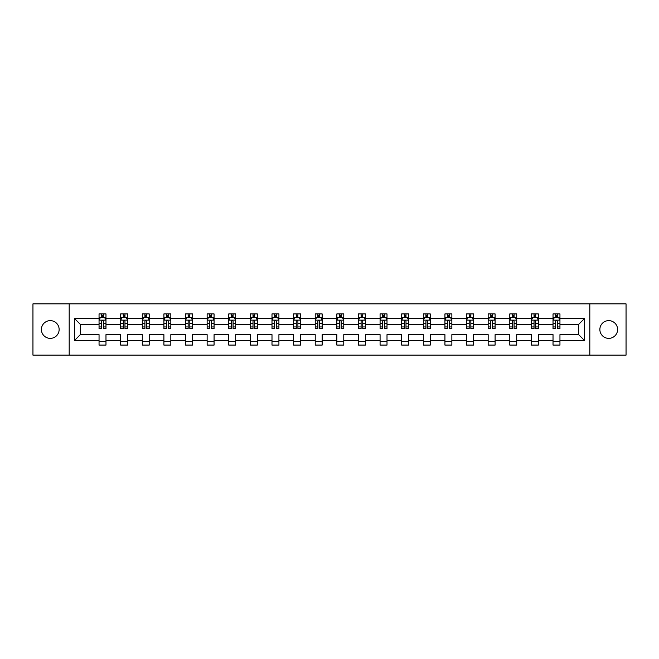 <?xml version="1.0" encoding="UTF-8"?>
<svg xmlns="http://www.w3.org/2000/svg" width="659" height="659" viewBox="0 0 659 659"><rect width="100%" height="100%" fill="white"/><g stroke="black" fill="none" stroke-linecap="round" stroke-linejoin="round"><path stroke-width="0.99" d="M608.727 320.628A8.872 8.872 0 0 0 599.863 329.5A8.872 8.872 0 0 0 608.727 338.372A8.872 8.872 0 0 0 617.598 329.5A8.872 8.872 0 0 0 608.727 320.628M50.273 320.628A8.872 8.872 0 0 0 41.402 329.5A8.872 8.872 0 0 0 50.273 338.372A8.872 8.872 0 0 0 59.137 329.5A8.872 8.872 0 0 0 50.273 320.628M589.813 355.135L626.05 355.135L626.05 303.865L589.813 303.865L589.813 355.135L69.187 355.135L69.187 303.865L32.95 303.865L32.95 355.135L69.187 355.135M559.952 340.448L559.952 334.624L578.66 334.624L584.475 340.448L559.952 340.448L559.952 345.094L553.025 345.094L553.025 340.448L538.329 340.448L538.329 345.094L531.401 345.094L531.401 340.448L516.714 340.448L516.714 345.094L509.786 345.094L509.786 340.448L495.098 340.448L495.098 345.094L488.171 345.094L488.171 340.448L473.483 340.448L473.483 345.094L466.547 345.094L466.547 340.448L451.86 340.448L451.86 345.094L444.932 345.094L444.932 340.448L430.245 340.448L430.245 345.094L423.317 345.094L423.317 340.448L408.629 340.448L408.629 345.094L401.693 345.094L401.693 340.448L387.006 340.448L387.006 345.094L380.078 345.094L380.078 340.448L365.391 340.448L365.391 345.094L358.463 345.094L358.463 340.448L343.776 340.448L343.776 345.094L336.848 345.094L336.848 340.448L322.152 340.448L322.152 345.094L315.224 345.094L315.224 340.448L300.537 340.448L300.537 345.094L293.609 345.094L293.609 340.448L278.922 340.448L278.922 345.094L271.994 345.094L271.994 340.448L257.307 340.448L257.307 345.094L250.371 345.094L250.371 340.448L235.683 340.448L235.683 345.094L228.755 345.094L228.755 340.448L214.068 340.448L214.068 345.094L207.14 345.094L207.14 340.448L192.453 340.448L192.453 345.094L185.517 345.094L185.517 340.448L170.829 340.448L170.829 345.094L163.902 345.094L163.902 340.448L149.214 340.448L149.214 345.094L142.286 345.094L142.286 340.448L127.599 340.448L127.599 345.094L120.671 345.094L120.671 340.448L105.975 340.448L105.975 345.094L99.048 345.094L99.048 340.448L74.525 340.448L74.525 318.552L99.048 318.552L99.048 313.906L105.975 313.906L105.975 318.552L120.671 318.552L120.671 313.906L127.599 313.906L127.599 318.552L142.286 318.552L142.286 313.906L149.214 313.906L149.214 318.552L163.902 318.552L163.902 313.906L170.829 313.906L170.829 318.552L185.517 318.552L185.517 313.906L192.453 313.906L192.453 318.552L207.14 318.552L207.14 313.906L214.068 313.906L214.068 318.552L228.755 318.552L228.755 313.906L235.683 313.906L235.683 318.552L250.371 318.552L250.371 313.906L257.307 313.906L257.307 318.552L271.994 318.552L271.994 313.906L278.922 313.906L278.922 318.552L293.609 318.552L293.609 313.906L300.537 313.906L300.537 318.552L315.224 318.552L315.224 313.906L322.152 313.906L322.152 318.552L336.848 318.552L336.848 313.906L343.776 313.906L343.776 318.552L358.463 318.552L358.463 313.906L365.391 313.906L365.391 318.552L380.078 318.552L380.078 313.906L387.006 313.906L387.006 318.552L401.693 318.552L401.693 313.906L408.629 313.906L408.629 318.552L423.317 318.552L423.317 313.906L430.245 313.906L430.245 318.552L444.932 318.552L444.932 313.906L451.86 313.906L451.86 318.552L466.547 318.552L466.547 313.906L473.483 313.906L473.483 318.552L488.171 318.552L488.171 313.906L495.098 313.906L495.098 318.552L509.786 318.552L509.786 313.906L516.714 313.906L516.714 318.552L531.401 318.552L531.401 313.906L538.329 313.906L538.329 318.552L553.025 318.552L553.025 313.906L559.952 313.906L559.952 318.552L584.475 318.552L584.475 340.448M589.813 303.865L69.187 303.865M553.025 318.552L553.025 324.376L538.329 324.376L538.329 318.552M538.329 340.448L538.329 334.624L553.025 334.624L553.025 340.448M531.401 318.552L531.401 324.376L516.714 324.376L516.714 318.552M516.714 340.448L516.714 334.624L531.401 334.624L531.401 340.448M509.786 318.552L509.786 324.376L495.098 324.376L495.098 318.552M495.098 340.448L495.098 334.624L509.786 334.624L509.786 340.448M488.171 318.552L488.171 324.376L473.483 324.376L473.483 318.552M473.483 340.448L473.483 334.624L488.171 334.624L488.171 340.448M466.547 318.552L466.547 324.376L451.86 324.376L451.86 318.552M451.86 340.448L451.86 334.624L466.547 334.624L466.547 340.448M444.932 318.552L444.932 324.376L430.245 324.376L430.245 318.552M430.245 340.448L430.245 334.624L444.932 334.624L444.932 340.448M423.317 318.552L423.317 324.376L408.629 324.376L408.629 318.552M408.629 340.448L408.629 334.624L423.317 334.624L423.317 340.448M401.693 318.552L401.693 324.376L387.006 324.376L387.006 318.552M387.006 340.448L387.006 334.624L401.693 334.624L401.693 340.448M380.078 318.552L380.078 324.376L365.391 324.376L365.391 318.552M365.391 340.448L365.391 334.624L380.078 334.624L380.078 340.448M358.463 318.552L358.463 324.376L343.776 324.376L343.776 318.552M343.776 340.448L343.776 334.624L358.463 334.624L358.463 340.448M336.848 318.552L336.848 324.376L322.152 324.376L322.152 318.552M322.152 340.448L322.152 334.624L336.848 334.624L336.848 340.448M315.224 318.552L315.224 324.376L300.537 324.376L300.537 318.552M300.537 340.448L300.537 334.624L315.224 334.624L315.224 340.448M293.609 318.552L293.609 324.376L278.922 324.376L278.922 318.552M278.922 340.448L278.922 334.624L293.609 334.624L293.609 340.448M271.994 318.552L271.994 324.376L257.307 324.376L257.307 318.552M257.307 340.448L257.307 334.624L271.994 334.624L271.994 340.448M250.371 318.552L250.371 324.376L235.683 324.376L235.683 318.552M235.683 340.448L235.683 334.624L250.371 334.624L250.371 340.448M228.755 318.552L228.755 324.376L214.068 324.376L214.068 318.552M214.068 340.448L214.068 334.624L228.755 334.624L228.755 340.448M207.14 318.552L207.14 324.376L192.453 324.376L192.453 318.552M192.453 340.448L192.453 334.624L207.14 334.624L207.14 340.448M185.517 318.552L185.517 324.376L170.829 324.376L170.829 318.552M170.829 340.448L170.829 334.624L185.517 334.624L185.517 340.448M163.902 318.552L163.902 324.376L149.214 324.376L149.214 318.552M149.214 340.448L149.214 334.624L163.902 334.624L163.902 340.448M142.286 318.552L142.286 324.376L127.599 324.376L127.599 318.552M127.599 340.448L127.599 334.624L142.286 334.624L142.286 340.448M120.671 318.552L120.671 324.376L105.975 324.376L105.975 318.552M105.975 340.448L105.975 334.624L120.671 334.624L120.671 340.448M99.048 318.552L99.048 324.376L80.34 324.376L80.34 334.624L99.048 334.624L99.048 340.448M74.525 318.552L80.34 324.376M578.66 334.624L578.66 324.376L559.952 324.376L559.952 318.552M555.652 317.374L557.316 317.374M534.037 317.374L535.701 317.374M512.422 317.374L514.078 317.374M490.798 317.374L492.462 317.374M469.183 317.374L470.847 317.374M447.568 317.374L449.232 317.374M425.945 317.374L427.609 317.374M404.329 317.374L405.993 317.374M382.714 317.374L384.378 317.374M361.099 317.374L362.755 317.374M339.476 317.374L341.14 317.374M317.86 317.374L319.524 317.374M296.245 317.374L297.901 317.374M274.622 317.374L276.286 317.374M253.007 317.374L254.671 317.374M231.391 317.374L233.055 317.374M209.768 317.374L211.432 317.374M188.153 317.374L189.817 317.374M166.538 317.374L168.202 317.374M144.922 317.374L146.578 317.374M123.299 317.374L124.963 317.374M101.684 317.374L103.348 317.374M99.048 341.626L105.975 341.626M120.671 341.626L127.599 341.626M142.286 341.626L149.214 341.626M163.902 341.626L170.829 341.626M185.517 341.626L192.453 341.626M207.14 341.626L214.068 341.626M228.755 341.626L235.683 341.626M250.371 341.626L257.307 341.626M271.994 341.626L278.922 341.626M293.609 341.626L300.537 341.626M315.224 341.626L322.152 341.626M336.848 341.626L343.776 341.626M358.463 341.626L365.391 341.626M380.078 341.626L387.006 341.626M401.693 341.626L408.629 341.626M423.317 341.626L430.245 341.626M444.932 341.626L451.86 341.626M466.547 341.626L473.483 341.626M488.171 341.626L495.098 341.626M509.786 341.626L516.714 341.626M531.401 341.626L538.329 341.626M553.025 341.626L559.952 341.626M80.34 334.624L74.525 340.448M584.475 318.552L578.66 324.376M103.348 315.71L101.684 315.71M100.349 317.613L99.048 317.613L99.048 313.906L101.684 313.906L101.684 317.44M99.048 326.93L99.048 328.668L101.684 328.668L101.684 326.93L99.048 326.93L99.048 324.376M105.975 324.376L105.975 328.668L103.348 328.668L103.348 321.254C102.796 320.183 102.236 320.183 101.684 321.254L101.684 326.93M104.674 317.613L105.975 317.613L105.975 313.906L103.348 313.906L103.348 317.44M105.975 320.216L104.592 317.44L100.44 317.44L99.048 320.216M124.963 315.71L123.299 315.71M121.973 317.613L120.671 317.613L120.671 313.906L123.299 313.906L123.299 317.44M120.671 326.93L120.671 328.668L123.299 328.668L123.299 326.93L120.671 326.93L120.671 324.376M127.599 324.376L127.599 328.668L124.963 328.668L124.963 321.254C124.411 320.183 123.859 320.183 123.299 321.254L123.299 326.93M126.297 317.613L127.599 317.613L127.599 313.906L124.963 313.906L124.963 317.44M127.599 320.216L126.207 317.44L122.055 317.44L120.671 320.216M146.578 315.71L144.922 315.71M143.588 317.613L142.286 317.613L142.286 313.906L144.922 313.906L144.922 317.44M142.286 326.93L142.286 328.668L144.922 328.668L144.922 326.93L142.286 326.93L142.286 324.376M149.214 324.376L149.214 328.668L146.578 328.668L146.578 321.254C146.026 320.183 145.474 320.183 144.922 321.254L144.922 326.93M147.913 317.613L149.214 317.613L149.214 313.906L146.578 313.906L146.578 317.44M149.214 320.216L147.83 317.44L143.67 317.44L142.286 320.216M168.202 315.71L166.538 315.71M165.203 317.613L163.902 317.613L163.902 313.906L166.538 313.906L166.538 317.44M163.902 326.93L163.902 328.668L166.538 328.668L166.538 326.93L163.902 326.93L163.902 324.376M170.829 324.376L170.829 328.668L168.202 328.668L168.202 321.254C167.641 320.183 167.089 320.183 166.538 321.254L166.538 326.93M169.528 317.613L170.829 317.613L170.829 313.906L168.202 313.906L168.202 317.44M170.829 320.216L169.445 317.44L165.285 317.44L163.902 320.216M189.817 315.71L188.153 315.71M186.827 317.613L185.517 317.613L185.517 313.906L188.153 313.906L188.153 317.44M185.517 326.93L185.517 328.668L188.153 328.668L188.153 326.93L185.517 326.93L185.517 324.376M192.453 324.376L192.453 328.668L189.817 328.668L189.817 321.254C189.265 320.183 188.713 320.183 188.153 321.254L188.153 326.93M191.143 317.613L192.453 317.613L192.453 313.906L189.817 313.906L189.817 317.44M192.453 320.216L191.061 317.44L186.909 317.44L185.517 320.216M211.432 315.71L209.768 315.71M208.442 317.613L207.14 317.613L207.14 313.906L209.768 313.906L209.768 317.44M207.14 326.93L207.14 328.668L209.768 328.668L209.768 326.93L207.14 326.93L207.14 324.376M214.068 324.376L214.068 328.668L211.432 328.668L211.432 321.254C210.88 320.183 210.328 320.183 209.768 321.254L209.768 326.93M212.766 317.613L214.068 317.613L214.068 313.906L211.432 313.906L211.432 317.44M214.068 320.216L212.684 317.44L208.524 317.44L207.14 320.216M233.055 315.71L231.391 315.71M230.057 317.613L228.755 317.613L228.755 313.906L231.391 313.906L231.391 317.44M228.755 326.93L228.755 328.668L231.391 328.668L231.391 326.93L228.755 326.93L228.755 324.376M235.683 324.376L235.683 328.668L233.055 328.668L233.055 321.254C232.495 320.183 231.943 320.183 231.391 321.254L231.391 326.93M234.382 317.613L235.683 317.613L235.683 313.906L233.055 313.906L233.055 317.44M235.683 320.216L234.299 317.44L230.139 317.44L228.755 320.216M254.671 315.71L253.007 315.71M251.68 317.613L250.371 317.613L250.371 313.906L253.007 313.906L253.007 317.44M250.371 326.93L250.371 328.668L253.007 328.668L253.007 326.93L250.371 326.93L250.371 324.376M257.307 324.376L257.307 328.668L254.671 328.668L254.671 321.254C254.119 320.183 253.558 320.183 253.007 321.254L253.007 326.93M255.997 317.613L257.307 317.613L257.307 313.906L254.671 313.906L254.671 317.44M257.307 320.216L255.914 317.44L251.763 317.44L250.371 320.216M276.286 315.71L274.622 315.71M273.296 317.613L271.994 317.613L271.994 313.906L274.622 313.906L274.622 317.44M271.994 326.93L271.994 328.668L274.622 328.668L274.622 326.93L271.994 326.93L271.994 324.376M278.922 324.376L278.922 328.668L276.286 328.668L276.286 321.254C275.734 320.183 275.182 320.183 274.622 321.254L274.622 326.93M277.62 317.613L278.922 317.613L278.922 313.906L276.286 313.906L276.286 317.44M278.922 320.216L277.538 317.44L273.378 317.44L271.994 320.216M297.901 315.71L296.245 315.71M294.911 317.613L293.609 317.613L293.609 313.906L296.245 313.906L296.245 317.44M293.609 326.93L293.609 328.668L296.245 328.668L296.245 326.93L293.609 326.93L293.609 324.376M300.537 324.376L300.537 328.668L297.901 328.668L297.901 321.254C297.349 320.183 296.797 320.183 296.245 321.254L296.245 326.93M299.235 317.613L300.537 317.613L300.537 313.906L297.901 313.906L297.901 317.44M300.537 320.216L299.153 317.44L294.993 317.44L293.609 320.216M319.524 315.71L317.86 315.71M316.526 317.613L315.224 317.613L315.224 313.906L317.86 313.906L317.86 317.44M315.224 326.93L315.224 328.668L317.86 328.668L317.86 326.93L315.224 326.93L315.224 324.376M322.152 324.376L322.152 328.668L319.524 328.668L319.524 321.254C318.972 320.183 318.412 320.183 317.86 321.254L317.86 326.93M320.851 317.613L322.152 317.613L322.152 313.906L319.524 313.906L319.524 317.44M322.152 320.216L320.768 317.44L316.617 317.44L315.224 320.216M341.14 315.71L339.476 315.71M338.149 317.613L336.848 317.613L336.848 313.906L339.476 313.906L339.476 317.44M336.848 326.93L336.848 328.668L339.476 328.668L339.476 326.93L336.848 326.93L336.848 324.376M343.776 324.376L343.776 328.668L341.14 328.668L341.14 321.254C340.588 320.183 340.036 320.183 339.476 321.254L339.476 326.93M342.474 317.613L343.776 317.613L343.776 313.906L341.14 313.906L341.14 317.44M343.776 320.216L342.383 317.44L338.232 317.44L336.848 320.216M362.755 315.71L361.099 315.71M359.765 317.613L358.463 317.613L358.463 313.906L361.099 313.906L361.099 317.44M358.463 326.93L358.463 328.668L361.099 328.668L361.099 326.93L358.463 326.93L358.463 324.376M365.391 324.376L365.391 328.668L362.755 328.668L362.755 321.254C362.203 320.183 361.651 320.183 361.099 321.254L361.099 326.93M364.089 317.613L365.391 317.613L365.391 313.906L362.755 313.906L362.755 317.44M365.391 320.216L364.007 317.44L359.847 317.44L358.463 320.216M384.378 315.71L382.714 315.71M381.38 317.613L380.078 317.613L380.078 313.906L382.714 313.906L382.714 317.44M380.078 326.93L380.078 328.668L382.714 328.668L382.714 326.93L380.078 326.93L380.078 324.376M387.006 324.376L387.006 328.668L384.378 328.668L384.378 321.254C383.818 320.183 383.266 320.183 382.714 321.254L382.714 326.93M385.704 317.613L387.006 317.613L387.006 313.906L384.378 313.906L384.378 317.44M387.006 320.216L385.622 317.44L381.462 317.44L380.078 320.216M405.993 315.71L404.329 315.71M403.003 317.613L401.693 317.613L401.693 313.906L404.329 313.906L404.329 317.44M401.693 326.93L401.693 328.668L404.329 328.668L404.329 326.93L401.693 326.93L401.693 324.376M408.629 324.376L408.629 328.668L405.993 328.668L405.993 321.254C405.442 320.183 404.881 320.183 404.329 321.254L404.329 326.93M407.32 317.613L408.629 317.613L408.629 313.906L405.993 313.906L405.993 317.44M408.629 320.216L407.237 317.44L403.086 317.44L401.693 320.216M427.609 315.71L425.945 315.71M424.618 317.613L423.317 317.613L423.317 313.906L425.945 313.906L425.945 317.44M423.317 326.93L423.317 328.668L425.945 328.668L425.945 326.93L423.317 326.93L423.317 324.376M430.245 324.376L430.245 328.668L427.609 328.668L427.609 321.254C427.057 320.183 426.505 320.183 425.945 321.254L425.945 326.93M428.943 317.613L430.245 317.613L430.245 313.906L427.609 313.906L427.609 317.44M430.245 320.216L428.861 317.44L424.701 317.44L423.317 320.216M449.232 315.71L447.568 315.71M446.234 317.613L444.932 317.613L444.932 313.906L447.568 313.906L447.568 317.44M444.932 326.93L444.932 328.668L447.568 328.668L447.568 326.93L444.932 326.93L444.932 324.376M451.86 324.376L451.86 328.668L449.232 328.668L449.232 321.254C448.672 320.183 448.12 320.183 447.568 321.254L447.568 326.93M450.558 317.613L451.86 317.613L451.86 313.906L449.232 313.906L449.232 317.44M451.86 320.216L450.476 317.44L446.316 317.44L444.932 320.216M470.847 315.71L469.183 315.71M467.857 317.613L466.547 317.613L466.547 313.906L469.183 313.906L469.183 317.44M466.547 326.93L466.547 328.668L469.183 328.668L469.183 326.93L466.547 326.93L466.547 324.376M473.483 324.376L473.483 328.668L470.847 328.668L470.847 321.254C470.295 320.183 469.735 320.183 469.183 321.254L469.183 326.93M472.174 317.613L473.483 317.613L473.483 313.906L470.847 313.906L470.847 317.44M473.483 320.216L472.091 317.44L467.939 317.44L466.547 320.216M492.462 315.71L490.798 315.71M489.472 317.613L488.171 317.613L488.171 313.906L490.798 313.906L490.798 317.44M488.171 326.93L488.171 328.668L490.798 328.668L490.798 326.93L488.171 326.93L488.171 324.376M495.098 324.376L495.098 328.668L492.462 328.668L492.462 321.254C491.911 320.183 491.359 320.183 490.798 321.254L490.798 326.93M493.797 317.613L495.098 317.613L495.098 313.906L492.462 313.906L492.462 317.44M495.098 320.216L493.715 317.44L489.555 317.44L488.171 320.216M514.078 315.71L512.422 315.71M511.087 317.613L509.786 317.613L509.786 313.906L512.422 313.906L512.422 317.44M509.786 326.93L509.786 328.668L512.422 328.668L512.422 326.93L509.786 326.93L509.786 324.376M516.714 324.376L516.714 328.668L514.078 328.668L514.078 321.254C513.526 320.183 512.974 320.183 512.422 321.254L512.422 326.93M515.412 317.613L516.714 317.613L516.714 313.906L514.078 313.906L514.078 317.44M516.714 320.216L515.33 317.44L511.17 317.44L509.786 320.216M535.701 315.71L534.037 315.71M532.703 317.613L531.401 317.613L531.401 313.906L534.037 313.906L534.037 317.44M531.401 326.93L531.401 328.668L534.037 328.668L534.037 326.93L531.401 326.93L531.401 324.376M538.329 324.376L538.329 328.668L535.701 328.668L535.701 321.254C535.149 320.183 534.589 320.183 534.037 321.254L534.037 326.93M537.027 317.613L538.329 317.613L538.329 313.906L535.701 313.906L535.701 317.44M538.329 320.216L536.945 317.44L532.793 317.44L531.401 320.216M557.316 315.71L555.652 315.71M554.326 317.613L553.025 317.613L553.025 313.906L555.652 313.906L555.652 317.44M553.025 326.93L553.025 328.668L555.652 328.668L555.652 326.93L553.025 326.93L553.025 324.376M559.952 324.376L559.952 328.668L557.316 328.668L557.316 321.254C556.764 320.183 556.212 320.183 555.652 321.254L555.652 326.93M558.651 317.613L559.952 317.613L559.952 313.906L557.316 313.906L557.316 317.44M559.952 320.216L558.56 317.44L554.408 317.44L553.025 320.216M105.942 320.142L99.089 320.142M105.975 326.93L103.348 326.93M101.684 323.215L99.048 323.215M105.975 323.215L103.348 323.215M103.348 316.592L101.684 316.592M127.566 320.142L120.704 320.142M127.599 326.93L124.963 326.93M123.299 323.215L120.671 323.215M127.599 323.215L124.963 323.215M124.963 316.592L123.299 316.592M149.181 320.142L142.319 320.142M149.214 326.93L146.578 326.93M144.922 323.215L142.286 323.215M149.214 323.215L146.578 323.215M146.578 316.592L144.922 316.592M170.796 320.142L163.934 320.142M170.829 326.93L168.202 326.93M166.538 323.215L163.902 323.215M170.829 323.215L168.202 323.215M168.202 316.592L166.538 316.592M192.412 320.142L185.558 320.142M192.453 326.93L189.817 326.93M188.153 323.215L185.517 323.215M192.453 323.215L189.817 323.215M189.817 316.592L188.153 316.592M214.035 320.142L207.173 320.142M214.068 326.93L211.432 326.93M209.768 323.215L207.14 323.215M214.068 323.215L211.432 323.215M211.432 316.592L209.768 316.592M235.65 320.142L228.788 320.142M235.683 326.93L233.055 326.93M231.391 323.215L228.755 323.215M235.683 323.215L233.055 323.215M233.055 316.592L231.391 316.592M257.265 320.142L250.412 320.142M257.307 326.93L254.671 326.93M253.007 323.215L250.371 323.215M257.307 323.215L254.671 323.215M254.671 316.592L253.007 316.592M278.889 320.142L272.027 320.142M278.922 326.93L276.286 326.93M274.622 323.215L271.994 323.215M278.922 323.215L276.286 323.215M276.286 316.592L274.622 316.592M300.504 320.142L293.642 320.142M300.537 326.93L297.901 326.93M296.245 323.215L293.609 323.215M300.537 323.215L297.901 323.215M297.901 316.592L296.245 316.592M322.119 320.142L315.257 320.142M322.152 326.93L319.524 326.93M317.86 323.215L315.224 323.215M322.152 323.215L319.524 323.215M319.524 316.592L317.86 316.592M343.743 320.142L336.881 320.142M343.776 326.93L341.14 326.93M339.476 323.215L336.848 323.215M343.776 323.215L341.14 323.215M341.14 316.592L339.476 316.592M365.358 320.142L358.496 320.142M365.391 326.93L362.755 326.93M361.099 323.215L358.463 323.215M365.391 323.215L362.755 323.215M362.755 316.592L361.099 316.592M386.973 320.142L380.111 320.142M387.006 326.93L384.378 326.93M382.714 323.215L380.078 323.215M387.006 323.215L384.378 323.215M384.378 316.592L382.714 316.592M408.588 320.142L401.735 320.142M408.629 326.93L405.993 326.93M404.329 323.215L401.693 323.215M408.629 323.215L405.993 323.215M405.993 316.592L404.329 316.592M430.212 320.142L423.35 320.142M430.245 326.93L427.609 326.93M425.945 323.215L423.317 323.215M430.245 323.215L427.609 323.215M427.609 316.592L425.945 316.592M451.827 320.142L444.965 320.142M451.86 326.93L449.232 326.93M447.568 323.215L444.932 323.215M451.86 323.215L449.232 323.215M449.232 316.592L447.568 316.592M473.442 320.142L466.588 320.142M473.483 326.93L470.847 326.93M469.183 323.215L466.547 323.215M473.483 323.215L470.847 323.215M470.847 316.592L469.183 316.592M495.066 320.142L488.204 320.142M495.098 326.93L492.462 326.93M490.798 323.215L488.171 323.215M495.098 323.215L492.462 323.215M492.462 316.592L490.798 316.592M516.681 320.142L509.819 320.142M516.714 326.93L514.078 326.93M512.422 323.215L509.786 323.215M516.714 323.215L514.078 323.215M514.078 316.592L512.422 316.592M538.296 320.142L531.434 320.142M538.329 326.93L535.701 326.93M534.037 323.215L531.401 323.215M538.329 323.215L535.701 323.215M535.701 316.592L534.037 316.592M559.911 320.142L553.058 320.142M559.952 326.93L557.316 326.93M555.652 323.215L553.025 323.215M559.952 323.215L557.316 323.215M557.316 316.592L555.652 316.592"/></g></svg>
